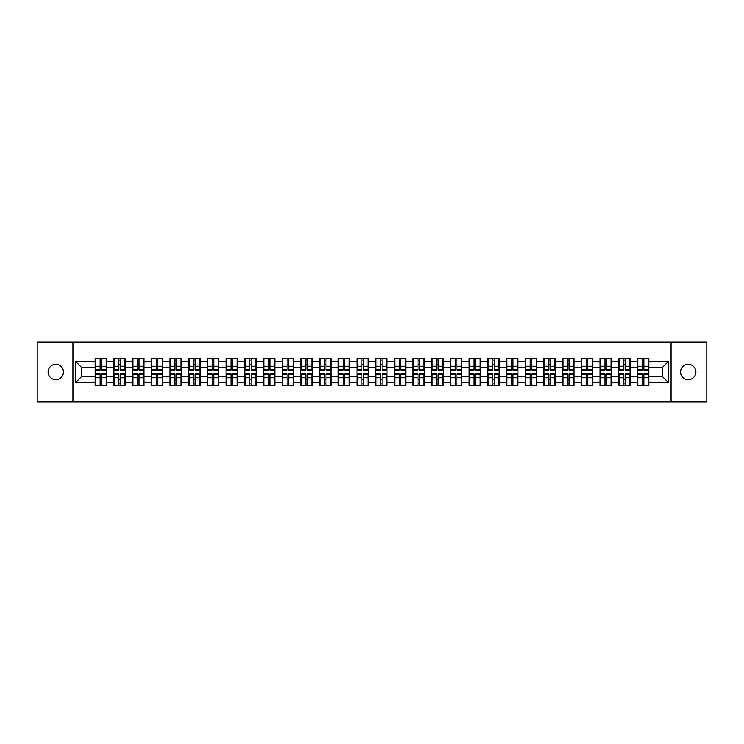 <?xml version="1.0" encoding="UTF-8"?>
<svg xmlns="http://www.w3.org/2000/svg" width="744" height="744" viewBox="0 0 744 744"><rect width="100%" height="100%" fill="white"/><g stroke="black" fill="none" stroke-linecap="round" stroke-linejoin="round"><path stroke-width="1.12" d="M688.219 379.673A7.673 7.673 0 0 1 680.546 372A7.673 7.673 0 0 1 688.219 364.328A7.673 7.673 0 0 1 695.891 372A7.673 7.673 0 0 1 688.219 379.673M55.781 379.673A7.673 7.673 0 0 1 48.109 372A7.673 7.673 0 0 1 55.781 364.328A7.673 7.673 0 0 1 63.454 372A7.673 7.673 0 0 1 55.781 379.673M671.079 401.965L706.8 401.965L706.8 342.035L671.079 342.035L671.079 401.965L72.921 401.965L72.921 342.035L37.2 342.035L37.2 401.965L72.921 401.965M671.079 342.035L72.921 342.035M662.327 376.436L662.327 367.564L648.842 367.564L648.842 376.436L662.327 376.436L668.326 382.425L668.326 361.575L648.842 361.575L648.842 358.459L637.459 358.459L637.459 367.564L630.14 367.564L630.14 376.436L637.459 376.436L637.459 367.564M668.326 382.425L648.842 382.425L648.842 385.541L637.459 385.541L637.459 382.425L630.14 382.425L630.14 385.541L618.757 385.541L618.757 382.425L611.447 382.425L611.447 385.541L600.055 385.541L600.055 382.425L592.745 382.425L592.745 385.541L581.352 385.541L581.352 382.425L574.043 382.425L574.043 385.541L562.659 385.541L562.659 382.425L555.34 382.425L555.34 385.541L543.957 385.541L543.957 382.425L536.647 382.425L536.647 385.541L525.255 385.541L525.255 382.425L517.945 382.425L517.945 385.541L506.552 385.541L506.552 382.425L499.243 382.425L499.243 385.541L487.859 385.541L487.859 382.425L480.54 382.425L480.54 385.541L469.157 385.541L469.157 382.425L461.847 382.425L461.847 385.541L450.455 385.541L450.455 382.425L443.145 382.425L443.145 385.541L431.752 385.541L431.752 382.425L424.443 382.425L424.443 385.541L413.06 385.541L413.06 382.425L405.74 382.425L405.74 385.541L394.357 385.541L394.357 382.425L387.047 382.425L387.047 385.541L375.655 385.541L375.655 382.425L368.345 382.425L368.345 385.541L356.953 385.541L356.953 382.425L349.643 382.425L349.643 385.541L338.26 385.541L338.26 382.425L330.941 382.425L330.941 385.541L319.557 385.541L319.557 382.425L312.248 382.425L312.248 385.541L300.855 385.541L300.855 382.425L293.545 382.425L293.545 385.541L282.153 385.541L282.153 382.425L274.843 382.425L274.843 385.541L263.46 385.541L263.46 382.425L256.141 382.425L256.141 385.541L244.757 385.541L244.757 382.425L237.448 382.425L237.448 385.541L226.055 385.541L226.055 382.425L218.745 382.425L218.745 385.541L207.353 385.541L207.353 382.425L200.043 382.425L200.043 385.541L188.66 385.541L188.66 382.425L181.341 382.425L181.341 385.541L169.958 385.541L169.958 382.425L162.648 382.425L162.648 385.541L151.255 385.541L151.255 382.425L143.945 382.425L143.945 385.541L132.553 385.541L132.553 382.425L125.243 382.425L125.243 385.541L113.86 385.541L113.86 382.425L106.541 382.425L106.541 385.541L95.158 385.541L95.158 382.425L75.674 382.425L75.674 361.575L95.158 361.575L95.158 367.564L81.673 367.564L81.673 376.436L95.158 376.436L95.158 367.564M637.459 361.575L630.14 361.575L630.14 358.459L618.757 358.459L618.757 361.575L611.447 361.575L611.447 358.459L600.055 358.459L600.055 361.575L592.745 361.575L592.745 358.459L581.352 358.459L581.352 361.575L574.043 361.575L574.043 358.459L562.659 358.459L562.659 361.575L555.34 361.575L555.34 358.459L543.957 358.459L543.957 361.575L536.647 361.575L536.647 358.459L525.255 358.459L525.255 361.575L517.945 361.575L517.945 358.459L506.552 358.459L506.552 361.575L499.243 361.575L499.243 358.459L487.859 358.459L487.859 361.575L480.54 361.575L480.54 358.459L469.157 358.459L469.157 361.575L461.847 361.575L461.847 358.459L450.455 358.459L450.455 361.575L443.145 361.575L443.145 358.459L431.752 358.459L431.752 361.575L424.443 361.575L424.443 358.459L413.06 358.459L413.06 361.575L405.74 361.575L405.74 358.459L394.357 358.459L394.357 361.575L387.047 361.575L387.047 358.459L375.655 358.459L375.655 361.575L368.345 361.575L368.345 358.459L356.953 358.459L356.953 361.575L349.643 361.575L349.643 358.459L338.26 358.459L338.26 361.575L330.941 361.575L330.941 358.459L319.557 358.459L319.557 361.575L312.248 361.575L312.248 358.459L300.855 358.459L300.855 361.575L293.545 361.575L293.545 358.459L282.153 358.459L282.153 361.575L274.843 361.575L274.843 358.459L263.46 358.459L263.46 361.575L256.141 361.575L256.141 358.459L244.757 358.459L244.757 361.575L237.448 361.575L237.448 358.459L226.055 358.459L226.055 361.575L218.745 361.575L218.745 358.459L207.353 358.459L207.353 361.575L200.043 361.575L200.043 358.459L188.66 358.459L188.66 361.575L181.341 361.575L181.341 358.459L169.958 358.459L169.958 361.575L162.648 361.575L162.648 358.459L151.255 358.459L151.255 361.575L143.945 361.575L143.945 358.459L132.553 358.459L132.553 361.575L125.243 361.575L125.243 358.459L113.86 358.459L113.86 361.575L106.541 361.575L106.541 358.459L95.158 358.459L95.158 361.575M637.459 376.436L637.459 382.425M630.14 376.436L630.14 382.425M630.14 361.575L630.14 367.564M611.447 376.436L618.757 376.436L618.757 367.564L611.447 367.564L611.447 382.425M618.757 376.436L618.757 382.425M618.757 361.575L618.757 367.564M611.447 361.575L611.447 367.564M592.745 376.436L600.055 376.436L600.055 367.564L592.745 367.564L592.745 382.425M600.055 376.436L600.055 382.425M600.055 361.575L600.055 367.564M592.745 361.575L592.745 367.564M574.043 376.436L581.352 376.436L581.352 367.564L574.043 367.564L574.043 382.425M581.352 376.436L581.352 382.425M581.352 361.575L581.352 367.564M574.043 361.575L574.043 367.564M555.34 376.436L562.659 376.436L562.659 367.564L555.34 367.564L555.34 382.425M562.659 376.436L562.659 382.425M562.659 361.575L562.659 367.564M555.34 361.575L555.34 367.564M536.647 376.436L543.957 376.436L543.957 367.564L536.647 367.564L536.647 382.425M543.957 376.436L543.957 382.425M543.957 361.575L543.957 367.564M536.647 361.575L536.647 367.564M517.945 376.436L525.255 376.436L525.255 367.564L517.945 367.564L517.945 382.425M525.255 376.436L525.255 382.425M525.255 361.575L525.255 367.564M517.945 361.575L517.945 367.564M499.243 376.436L506.552 376.436L506.552 367.564L499.243 367.564L499.243 382.425M506.552 376.436L506.552 382.425M506.552 361.575L506.552 367.564M499.243 361.575L499.243 367.564M480.54 376.436L487.859 376.436L487.859 367.564L480.54 367.564L480.54 382.425M487.859 376.436L487.859 382.425M487.859 361.575L487.859 367.564M480.54 361.575L480.54 367.564M461.847 376.436L469.157 376.436L469.157 367.564L461.847 367.564L461.847 382.425M469.157 376.436L469.157 382.425M469.157 361.575L469.157 367.564M461.847 361.575L461.847 367.564M443.145 376.436L450.455 376.436L450.455 367.564L443.145 367.564L443.145 382.425M450.455 376.436L450.455 382.425M450.455 361.575L450.455 367.564M443.145 361.575L443.145 367.564M424.443 376.436L431.752 376.436L431.752 367.564L424.443 367.564L424.443 382.425M431.752 376.436L431.752 382.425M431.752 361.575L431.752 367.564M424.443 361.575L424.443 367.564M405.74 376.436L413.06 376.436L413.06 367.564L405.74 367.564L405.74 382.425M413.06 376.436L413.06 382.425M413.06 361.575L413.06 367.564M405.74 361.575L405.74 367.564M387.047 376.436L394.357 376.436L394.357 367.564L387.047 367.564L387.047 382.425M394.357 376.436L394.357 382.425M394.357 361.575L394.357 367.564M387.047 361.575L387.047 367.564M368.345 376.436L375.655 376.436L375.655 367.564L368.345 367.564L368.345 382.425M375.655 376.436L375.655 382.425M375.655 361.575L375.655 367.564M368.345 361.575L368.345 367.564M349.643 376.436L356.953 376.436L356.953 367.564L349.643 367.564L349.643 382.425M356.953 376.436L356.953 382.425M356.953 361.575L356.953 367.564M349.643 361.575L349.643 367.564M330.941 376.436L338.26 376.436L338.26 367.564L330.941 367.564L330.941 382.425M338.26 376.436L338.26 382.425M338.26 361.575L338.26 367.564M330.941 361.575L330.941 367.564M312.248 376.436L319.557 376.436L319.557 367.564L312.248 367.564L312.248 382.425M319.557 376.436L319.557 382.425M319.557 361.575L319.557 367.564M312.248 361.575L312.248 367.564M293.545 376.436L300.855 376.436L300.855 367.564L293.545 367.564L293.545 382.425M300.855 376.436L300.855 382.425M300.855 361.575L300.855 367.564M293.545 361.575L293.545 367.564M274.843 376.436L282.153 376.436L282.153 367.564L274.843 367.564L274.843 382.425M282.153 376.436L282.153 382.425M282.153 361.575L282.153 367.564M274.843 361.575L274.843 367.564M256.141 376.436L263.46 376.436L263.46 367.564L256.141 367.564L256.141 382.425M263.46 376.436L263.46 382.425M263.46 361.575L263.46 367.564M256.141 361.575L256.141 367.564M237.448 376.436L244.757 376.436L244.757 367.564L237.448 367.564L237.448 382.425M244.757 376.436L244.757 382.425M244.757 361.575L244.757 367.564M237.448 361.575L237.448 367.564M218.745 376.436L226.055 376.436L226.055 367.564L218.745 367.564L218.745 382.425M226.055 376.436L226.055 382.425M226.055 361.575L226.055 367.564M218.745 361.575L218.745 367.564M200.043 376.436L207.353 376.436L207.353 367.564L200.043 367.564L200.043 382.425M207.353 376.436L207.353 382.425M207.353 361.575L207.353 367.564M200.043 361.575L200.043 367.564M181.341 376.436L188.66 376.436L188.66 367.564L181.341 367.564L181.341 382.425M188.66 376.436L188.66 382.425M188.66 361.575L188.66 367.564M181.341 361.575L181.341 367.564M162.648 376.436L169.958 376.436L169.958 367.564L162.648 367.564L162.648 382.425M169.958 376.436L169.958 382.425M169.958 361.575L169.958 367.564M162.648 361.575L162.648 367.564M143.945 376.436L151.255 376.436L151.255 367.564L143.945 367.564L143.945 382.425M151.255 376.436L151.255 382.425M151.255 361.575L151.255 367.564M143.945 361.575L143.945 367.564M125.243 376.436L132.553 376.436L132.553 367.564L125.243 367.564L125.243 382.425M132.553 376.436L132.553 382.425M132.553 361.575L132.553 367.564M125.243 361.575L125.243 367.564M106.541 376.436L113.86 376.436L113.86 367.564L106.541 367.564L106.541 382.425M113.86 376.436L113.86 382.425M113.86 361.575L113.86 367.564M106.541 361.575L106.541 367.564M95.158 376.436L95.158 382.425M81.673 376.436L75.674 382.425M75.674 361.575L81.673 367.564M648.842 376.436L648.842 382.425M648.842 361.575L648.842 367.564M668.326 361.575L662.327 367.564M106.187 358.459L106.187 369.963L101.575 369.963L101.575 358.459M100.133 358.459L100.133 369.963L95.52 369.963L95.52 358.459M100.133 360.012L101.575 360.012M101.575 364.448L100.133 364.448M95.52 385.541L95.52 374.037L100.133 374.037L100.133 385.541M101.575 385.541L101.575 374.037L106.187 374.037L106.187 385.541M101.575 383.988L100.133 383.988M100.133 379.552L101.575 379.552M124.89 358.459L124.89 369.963L120.268 369.963L120.268 358.459M118.835 358.459L118.835 369.963L114.213 369.963L114.213 358.459M118.835 360.012L120.268 360.012M120.268 364.448L118.835 364.448M143.583 358.459L143.583 369.963L138.97 369.963L138.97 358.459M137.528 358.459L137.528 369.963L132.916 369.963L132.916 358.459M137.528 360.012L138.97 360.012M138.97 364.448L137.528 364.448M162.285 358.459L162.285 369.963L157.672 369.963L157.672 358.459M156.231 358.459L156.231 369.963L151.618 369.963L151.618 358.459M156.231 360.012L157.672 360.012M157.672 364.448L156.231 364.448M180.987 358.459L180.987 369.963L176.375 369.963L176.375 358.459M174.933 358.459L174.933 369.963L170.32 369.963L170.32 358.459M174.933 360.012L176.375 360.012M176.375 364.448L174.933 364.448M199.69 358.459L199.69 369.963L195.068 369.963L195.068 358.459M193.635 358.459L193.635 369.963L189.013 369.963L189.013 358.459M193.635 360.012L195.068 360.012M195.068 364.448L193.635 364.448M114.213 385.541L114.213 374.037L118.835 374.037L118.835 385.541M120.268 385.541L120.268 374.037L124.89 374.037L124.89 385.541M120.268 383.988L118.835 383.988M118.835 379.552L120.268 379.552M132.916 385.541L132.916 374.037L137.528 374.037L137.528 385.541M138.97 385.541L138.97 374.037L143.583 374.037L143.583 385.541M138.97 383.988L137.528 383.988M137.528 379.552L138.97 379.552M151.618 385.541L151.618 374.037L156.231 374.037L156.231 385.541M157.672 385.541L157.672 374.037L162.285 374.037L162.285 385.541M157.672 383.988L156.231 383.988M156.231 379.552L157.672 379.552M170.32 385.541L170.32 374.037L174.933 374.037L174.933 385.541M176.375 385.541L176.375 374.037L180.987 374.037L180.987 385.541M176.375 383.988L174.933 383.988M174.933 379.552L176.375 379.552M189.013 385.541L189.013 374.037L193.635 374.037L193.635 385.541M195.068 385.541L195.068 374.037L199.69 374.037L199.69 385.541M195.068 383.988L193.635 383.988M193.635 379.552L195.068 379.552M218.383 358.459L218.383 369.963L213.77 369.963L213.77 358.459M212.328 358.459L212.328 369.963L207.715 369.963L207.715 358.459M212.328 360.012L213.77 360.012M213.77 364.448L212.328 364.448M207.715 385.541L207.715 374.037L212.328 374.037L212.328 385.541M213.77 385.541L213.77 374.037L218.383 374.037L218.383 385.541M213.77 383.988L212.328 383.988M212.328 379.552L213.77 379.552M237.085 358.459L237.085 369.963L232.472 369.963L232.472 358.459M231.031 358.459L231.031 369.963L226.418 369.963L226.418 358.459M231.031 360.012L232.472 360.012M232.472 364.448L231.031 364.448M226.418 385.541L226.418 374.037L231.031 374.037L231.031 385.541M232.472 385.541L232.472 374.037L237.085 374.037L237.085 385.541M232.472 383.988L231.031 383.988M231.031 379.552L232.472 379.552M255.787 358.459L255.787 369.963L251.174 369.963L251.174 358.459M249.733 358.459L249.733 369.963L245.12 369.963L245.12 358.459M249.733 360.012L251.174 360.012M251.174 364.448L249.733 364.448M245.12 385.541L245.12 374.037L249.733 374.037L249.733 385.541M251.174 385.541L251.174 374.037L255.787 374.037L255.787 385.541M251.174 383.988L249.733 383.988M249.733 379.552L251.174 379.552M274.49 358.459L274.49 369.963L269.867 369.963L269.867 358.459M268.435 358.459L268.435 369.963L263.813 369.963L263.813 358.459M268.435 360.012L269.867 360.012M269.867 364.448L268.435 364.448M263.813 385.541L263.813 374.037L268.435 374.037L268.435 385.541M269.867 385.541L269.867 374.037L274.49 374.037L274.49 385.541M269.867 383.988L268.435 383.988M268.435 379.552L269.867 379.552M293.183 358.459L293.183 369.963L288.57 369.963L288.57 358.459M287.128 358.459L287.128 369.963L282.515 369.963L282.515 358.459M287.128 360.012L288.57 360.012M288.57 364.448L287.128 364.448M282.515 385.541L282.515 374.037L287.128 374.037L287.128 385.541M288.57 385.541L288.57 374.037L293.183 374.037L293.183 385.541M288.57 383.988L287.128 383.988M287.128 379.552L288.57 379.552M311.885 358.459L311.885 369.963L307.272 369.963L307.272 358.459M305.831 358.459L305.831 369.963L301.218 369.963L301.218 358.459M305.831 360.012L307.272 360.012M307.272 364.448L305.831 364.448M301.218 385.541L301.218 374.037L305.831 374.037L305.831 385.541M307.272 385.541L307.272 374.037L311.885 374.037L311.885 385.541M307.272 383.988L305.831 383.988M305.831 379.552L307.272 379.552M330.587 358.459L330.587 369.963L325.965 369.963L325.965 358.459M324.533 358.459L324.533 369.963L319.92 369.963L319.92 358.459M324.533 360.012L325.965 360.012M325.965 364.448L324.533 364.448M319.92 385.541L319.92 374.037L324.533 374.037L324.533 385.541M325.965 385.541L325.965 374.037L330.587 374.037L330.587 385.541M325.965 383.988L324.533 383.988M324.533 379.552L325.965 379.552M349.28 358.459L349.28 369.963L344.667 369.963L344.667 358.459M343.235 358.459L343.235 369.963L338.613 369.963L338.613 358.459M343.235 360.012L344.667 360.012M344.667 364.448L343.235 364.448M338.613 385.541L338.613 374.037L343.235 374.037L343.235 385.541M344.667 385.541L344.667 374.037L349.28 374.037L349.28 385.541M344.667 383.988L343.235 383.988M343.235 379.552L344.667 379.552M367.982 358.459L367.982 369.963L363.37 369.963L363.37 358.459M361.928 358.459L361.928 369.963L357.315 369.963L357.315 358.459M361.928 360.012L363.37 360.012M363.37 364.448L361.928 364.448M357.315 385.541L357.315 374.037L361.928 374.037L361.928 385.541M363.37 385.541L363.37 374.037L367.982 374.037L367.982 385.541M363.37 383.988L361.928 383.988M361.928 379.552L363.37 379.552M386.685 358.459L386.685 369.963L382.072 369.963L382.072 358.459M380.63 358.459L380.63 369.963L376.018 369.963L376.018 358.459M380.63 360.012L382.072 360.012M382.072 364.448L380.63 364.448M376.018 385.541L376.018 374.037L380.63 374.037L380.63 385.541M382.072 385.541L382.072 374.037L386.685 374.037L386.685 385.541M382.072 383.988L380.63 383.988M380.63 379.552L382.072 379.552M405.387 358.459L405.387 369.963L400.765 369.963L400.765 358.459M399.333 358.459L399.333 369.963L394.72 369.963L394.72 358.459M399.333 360.012L400.765 360.012M400.765 364.448L399.333 364.448M394.72 385.541L394.72 374.037L399.333 374.037L399.333 385.541M400.765 385.541L400.765 374.037L405.387 374.037L405.387 385.541M400.765 383.988L399.333 383.988M399.333 379.552L400.765 379.552M424.08 358.459L424.08 369.963L419.467 369.963L419.467 358.459M418.035 358.459L418.035 369.963L413.413 369.963L413.413 358.459M418.035 360.012L419.467 360.012M419.467 364.448L418.035 364.448M413.413 385.541L413.413 374.037L418.035 374.037L418.035 385.541M419.467 385.541L419.467 374.037L424.08 374.037L424.08 385.541M419.467 383.988L418.035 383.988M418.035 379.552L419.467 379.552M442.782 358.459L442.782 369.963L438.17 369.963L438.17 358.459M436.728 358.459L436.728 369.963L432.115 369.963L432.115 358.459M436.728 360.012L438.17 360.012M438.17 364.448L436.728 364.448M432.115 385.541L432.115 374.037L436.728 374.037L436.728 385.541M438.17 385.541L438.17 374.037L442.782 374.037L442.782 385.541M438.17 383.988L436.728 383.988M436.728 379.552L438.17 379.552M461.485 358.459L461.485 369.963L456.872 369.963L456.872 358.459M455.43 358.459L455.43 369.963L450.817 369.963L450.817 358.459M455.43 360.012L456.872 360.012M456.872 364.448L455.43 364.448M450.817 385.541L450.817 374.037L455.43 374.037L455.43 385.541M456.872 385.541L456.872 374.037L461.485 374.037L461.485 385.541M456.872 383.988L455.43 383.988M455.43 379.552L456.872 379.552M480.187 358.459L480.187 369.963L475.565 369.963L475.565 358.459M474.133 358.459L474.133 369.963L469.511 369.963L469.511 358.459M474.133 360.012L475.565 360.012M475.565 364.448L474.133 364.448M469.511 385.541L469.511 374.037L474.133 374.037L474.133 385.541M475.565 385.541L475.565 374.037L480.187 374.037L480.187 385.541M475.565 383.988L474.133 383.988M474.133 379.552L475.565 379.552M498.88 358.459L498.88 369.963L494.267 369.963L494.267 358.459M492.826 358.459L492.826 369.963L488.213 369.963L488.213 358.459M492.826 360.012L494.267 360.012M494.267 364.448L492.826 364.448M488.213 385.541L488.213 374.037L492.826 374.037L492.826 385.541M494.267 385.541L494.267 374.037L498.88 374.037L498.88 385.541M494.267 383.988L492.826 383.988M492.826 379.552L494.267 379.552M517.582 358.459L517.582 369.963L512.969 369.963L512.969 358.459M511.528 358.459L511.528 369.963L506.915 369.963L506.915 358.459M511.528 360.012L512.969 360.012M512.969 364.448L511.528 364.448M506.915 385.541L506.915 374.037L511.528 374.037L511.528 385.541M512.969 385.541L512.969 374.037L517.582 374.037L517.582 385.541M512.969 383.988L511.528 383.988M511.528 379.552L512.969 379.552M536.284 358.459L536.284 369.963L531.672 369.963L531.672 358.459M530.23 358.459L530.23 369.963L525.617 369.963L525.617 358.459M530.23 360.012L531.672 360.012M531.672 364.448L530.23 364.448M525.617 385.541L525.617 374.037L530.23 374.037L530.23 385.541M531.672 385.541L531.672 374.037L536.284 374.037L536.284 385.541M531.672 383.988L530.23 383.988M530.23 379.552L531.672 379.552M554.987 358.459L554.987 369.963L550.365 369.963L550.365 358.459M548.933 358.459L548.933 369.963L544.31 369.963L544.31 358.459M548.933 360.012L550.365 360.012M550.365 364.448L548.933 364.448M544.31 385.541L544.31 374.037L548.933 374.037L548.933 385.541M550.365 385.541L550.365 374.037L554.987 374.037L554.987 385.541M550.365 383.988L548.933 383.988M548.933 379.552L550.365 379.552M573.68 358.459L573.68 369.963L569.067 369.963L569.067 358.459M567.626 358.459L567.626 369.963L563.013 369.963L563.013 358.459M567.626 360.012L569.067 360.012M569.067 364.448L567.626 364.448M563.013 385.541L563.013 374.037L567.626 374.037L567.626 385.541M569.067 385.541L569.067 374.037L573.68 374.037L573.68 385.541M569.067 383.988L567.626 383.988M567.626 379.552L569.067 379.552M592.382 358.459L592.382 369.963L587.769 369.963L587.769 358.459M586.328 358.459L586.328 369.963L581.715 369.963L581.715 358.459M586.328 360.012L587.769 360.012M587.769 364.448L586.328 364.448M581.715 385.541L581.715 374.037L586.328 374.037L586.328 385.541M587.769 385.541L587.769 374.037L592.382 374.037L592.382 385.541M587.769 383.988L586.328 383.988M586.328 379.552L587.769 379.552M611.084 358.459L611.084 369.963L606.472 369.963L606.472 358.459M605.03 358.459L605.03 369.963L600.417 369.963L600.417 358.459M605.03 360.012L606.472 360.012M606.472 364.448L605.03 364.448M600.417 385.541L600.417 374.037L605.03 374.037L605.03 385.541M606.472 385.541L606.472 374.037L611.084 374.037L611.084 385.541M606.472 383.988L605.03 383.988M605.03 379.552L606.472 379.552M629.787 358.459L629.787 369.963L625.165 369.963L625.165 358.459M623.732 358.459L623.732 369.963L619.11 369.963L619.11 358.459M623.732 360.012L625.165 360.012M625.165 364.448L623.732 364.448M619.11 385.541L619.11 374.037L623.732 374.037L623.732 385.541M625.165 385.541L625.165 374.037L629.787 374.037L629.787 385.541M625.165 383.988L623.732 383.988M623.732 379.552L625.165 379.552M648.48 358.459L648.48 369.963L643.867 369.963L643.867 358.459M642.425 358.459L642.425 369.963L637.813 369.963L637.813 358.459M642.425 360.012L643.867 360.012M643.867 364.448L642.425 364.448M637.813 385.541L637.813 374.037L642.425 374.037L642.425 385.541M643.867 385.541L643.867 374.037L648.48 374.037L648.48 385.541M643.867 383.988L642.425 383.988M642.425 379.552L643.867 379.552M100.133 366.262L95.52 366.262M100.133 369.805L95.52 369.805M106.187 366.262L101.575 366.262M106.187 369.805L101.575 369.805M101.575 377.738L106.187 377.738M101.575 374.195L106.187 374.195M95.52 377.738L100.133 377.738M95.52 374.195L100.133 374.195M118.835 366.262L114.213 366.262M118.835 369.805L114.213 369.805M124.89 366.262L120.268 366.262M124.89 369.805L120.268 369.805M137.528 366.262L132.916 366.262M137.528 369.805L132.916 369.805M143.583 366.262L138.97 366.262M143.583 369.805L138.97 369.805M156.231 366.262L151.618 366.262M156.231 369.805L151.618 369.805M162.285 366.262L157.672 366.262M162.285 369.805L157.672 369.805M174.933 366.262L170.32 366.262M174.933 369.805L170.32 369.805M180.987 366.262L176.375 366.262M180.987 369.805L176.375 369.805M193.635 366.262L189.013 366.262M193.635 369.805L189.013 369.805M199.69 366.262L195.068 366.262M199.69 369.805L195.068 369.805M120.268 377.738L124.89 377.738M120.268 374.195L124.89 374.195M114.213 377.738L118.835 377.738M114.213 374.195L118.835 374.195M138.97 377.738L143.583 377.738M138.97 374.195L143.583 374.195M132.916 377.738L137.528 377.738M132.916 374.195L137.528 374.195M157.672 377.738L162.285 377.738M157.672 374.195L162.285 374.195M151.618 377.738L156.231 377.738M151.618 374.195L156.231 374.195M176.375 377.738L180.987 377.738M176.375 374.195L180.987 374.195M170.32 377.738L174.933 377.738M170.32 374.195L174.933 374.195M195.068 377.738L199.69 377.738M195.068 374.195L199.69 374.195M189.013 377.738L193.635 377.738M189.013 374.195L193.635 374.195M212.328 366.262L207.715 366.262M212.328 369.805L207.715 369.805M218.383 366.262L213.77 366.262M218.383 369.805L213.77 369.805M213.77 377.738L218.383 377.738M213.77 374.195L218.383 374.195M207.715 377.738L212.328 377.738M207.715 374.195L212.328 374.195M231.031 366.262L226.418 366.262M231.031 369.805L226.418 369.805M237.085 366.262L232.472 366.262M237.085 369.805L232.472 369.805M232.472 377.738L237.085 377.738M232.472 374.195L237.085 374.195M226.418 377.738L231.031 377.738M226.418 374.195L231.031 374.195M249.733 366.262L245.12 366.262M249.733 369.805L245.12 369.805M255.787 366.262L251.174 366.262M255.787 369.805L251.174 369.805M251.174 377.738L255.787 377.738M251.174 374.195L255.787 374.195M245.12 377.738L249.733 377.738M245.12 374.195L249.733 374.195M268.435 366.262L263.813 366.262M268.435 369.805L263.813 369.805M274.49 366.262L269.867 366.262M274.49 369.805L269.867 369.805M269.867 377.738L274.49 377.738M269.867 374.195L274.49 374.195M263.813 377.738L268.435 377.738M263.813 374.195L268.435 374.195M287.128 366.262L282.515 366.262M287.128 369.805L282.515 369.805M293.183 366.262L288.57 366.262M293.183 369.805L288.57 369.805M288.57 377.738L293.183 377.738M288.57 374.195L293.183 374.195M282.515 377.738L287.128 377.738M282.515 374.195L287.128 374.195M305.831 366.262L301.218 366.262M305.831 369.805L301.218 369.805M311.885 366.262L307.272 366.262M311.885 369.805L307.272 369.805M307.272 377.738L311.885 377.738M307.272 374.195L311.885 374.195M301.218 377.738L305.831 377.738M301.218 374.195L305.831 374.195M324.533 366.262L319.92 366.262M324.533 369.805L319.92 369.805M330.587 366.262L325.965 366.262M330.587 369.805L325.965 369.805M325.965 377.738L330.587 377.738M325.965 374.195L330.587 374.195M319.92 377.738L324.533 377.738M319.92 374.195L324.533 374.195M343.235 366.262L338.613 366.262M343.235 369.805L338.613 369.805M349.28 366.262L344.667 366.262M349.28 369.805L344.667 369.805M344.667 377.738L349.28 377.738M344.667 374.195L349.28 374.195M338.613 377.738L343.235 377.738M338.613 374.195L343.235 374.195M361.928 366.262L357.315 366.262M361.928 369.805L357.315 369.805M367.982 366.262L363.37 366.262M367.982 369.805L363.37 369.805M363.37 377.738L367.982 377.738M363.37 374.195L367.982 374.195M357.315 377.738L361.928 377.738M357.315 374.195L361.928 374.195M380.63 366.262L376.018 366.262M380.63 369.805L376.018 369.805M386.685 366.262L382.072 366.262M386.685 369.805L382.072 369.805M382.072 377.738L386.685 377.738M382.072 374.195L386.685 374.195M376.018 377.738L380.63 377.738M376.018 374.195L380.63 374.195M399.333 366.262L394.72 366.262M399.333 369.805L394.72 369.805M405.387 366.262L400.765 366.262M405.387 369.805L400.765 369.805M400.765 377.738L405.387 377.738M400.765 374.195L405.387 374.195M394.72 377.738L399.333 377.738M394.72 374.195L399.333 374.195M418.035 366.262L413.413 366.262M418.035 369.805L413.413 369.805M424.08 366.262L419.467 366.262M424.08 369.805L419.467 369.805M419.467 377.738L424.08 377.738M419.467 374.195L424.08 374.195M413.413 377.738L418.035 377.738M413.413 374.195L418.035 374.195M436.728 366.262L432.115 366.262M436.728 369.805L432.115 369.805M442.782 366.262L438.17 366.262M442.782 369.805L438.17 369.805M438.17 377.738L442.782 377.738M438.17 374.195L442.782 374.195M432.115 377.738L436.728 377.738M432.115 374.195L436.728 374.195M455.43 366.262L450.817 366.262M455.43 369.805L450.817 369.805M461.485 366.262L456.872 366.262M461.485 369.805L456.872 369.805M456.872 377.738L461.485 377.738M456.872 374.195L461.485 374.195M450.817 377.738L455.43 377.738M450.817 374.195L455.43 374.195M474.133 366.262L469.511 366.262M474.133 369.805L469.511 369.805M480.187 366.262L475.565 366.262M480.187 369.805L475.565 369.805M475.565 377.738L480.187 377.738M475.565 374.195L480.187 374.195M469.511 377.738L474.133 377.738M469.511 374.195L474.133 374.195M492.826 366.262L488.213 366.262M492.826 369.805L488.213 369.805M498.88 366.262L494.267 366.262M498.88 369.805L494.267 369.805M494.267 377.738L498.88 377.738M494.267 374.195L498.88 374.195M488.213 377.738L492.826 377.738M488.213 374.195L492.826 374.195M511.528 366.262L506.915 366.262M511.528 369.805L506.915 369.805M517.582 366.262L512.969 366.262M517.582 369.805L512.969 369.805M512.969 377.738L517.582 377.738M512.969 374.195L517.582 374.195M506.915 377.738L511.528 377.738M506.915 374.195L511.528 374.195M530.23 366.262L525.617 366.262M530.23 369.805L525.617 369.805M536.284 366.262L531.672 366.262M536.284 369.805L531.672 369.805M531.672 377.738L536.284 377.738M531.672 374.195L536.284 374.195M525.617 377.738L530.23 377.738M525.617 374.195L530.23 374.195M548.933 366.262L544.31 366.262M548.933 369.805L544.31 369.805M554.987 366.262L550.365 366.262M554.987 369.805L550.365 369.805M550.365 377.738L554.987 377.738M550.365 374.195L554.987 374.195M544.31 377.738L548.933 377.738M544.31 374.195L548.933 374.195M567.626 366.262L563.013 366.262M567.626 369.805L563.013 369.805M573.68 366.262L569.067 366.262M573.68 369.805L569.067 369.805M569.067 377.738L573.68 377.738M569.067 374.195L573.68 374.195M563.013 377.738L567.626 377.738M563.013 374.195L567.626 374.195M586.328 366.262L581.715 366.262M586.328 369.805L581.715 369.805M592.382 366.262L587.769 366.262M592.382 369.805L587.769 369.805M587.769 377.738L592.382 377.738M587.769 374.195L592.382 374.195M581.715 377.738L586.328 377.738M581.715 374.195L586.328 374.195M605.03 366.262L600.417 366.262M605.03 369.805L600.417 369.805M611.084 366.262L606.472 366.262M611.084 369.805L606.472 369.805M606.472 377.738L611.084 377.738M606.472 374.195L611.084 374.195M600.417 377.738L605.03 377.738M600.417 374.195L605.03 374.195M623.732 366.262L619.11 366.262M623.732 369.805L619.11 369.805M629.787 366.262L625.165 366.262M629.787 369.805L625.165 369.805M625.165 377.738L629.787 377.738M625.165 374.195L629.787 374.195M619.11 377.738L623.732 377.738M619.11 374.195L623.732 374.195M642.425 366.262L637.813 366.262M642.425 369.805L637.813 369.805M648.48 366.262L643.867 366.262M648.48 369.805L643.867 369.805M643.867 377.738L648.48 377.738M643.867 374.195L648.48 374.195M637.813 377.738L642.425 377.738M637.813 374.195L642.425 374.195"/></g></svg>
